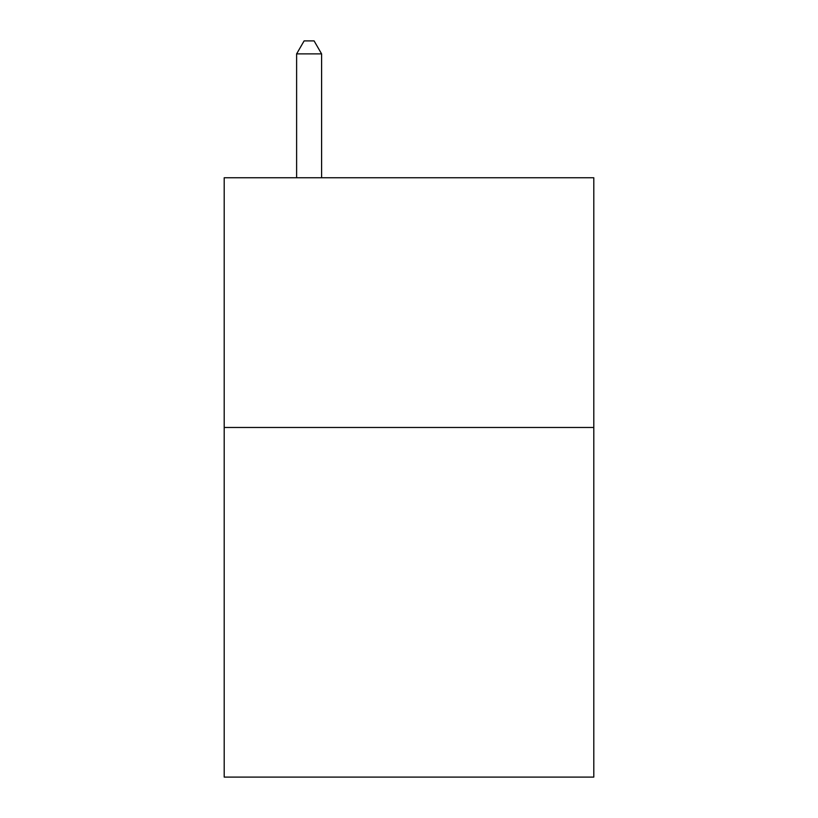 <?xml version="1.0" encoding="UTF-8"?>
<svg xmlns="http://www.w3.org/2000/svg" width="818" height="818" viewBox="0 0 818 818"><rect width="100%" height="100%" fill="white"/><g stroke="black" fill="none" stroke-linecap="round" stroke-linejoin="round"><path stroke-width="1.23" d="M593.796 427.477L593.796 777.1L224.204 777.1L224.204 177.751L593.796 177.751L593.796 427.477L224.204 427.477M321.597 177.751L321.597 53.886L296.617 53.886L296.617 177.751M296.617 53.886L304.112 40.9L314.102 40.9L321.597 53.886"/></g></svg>
